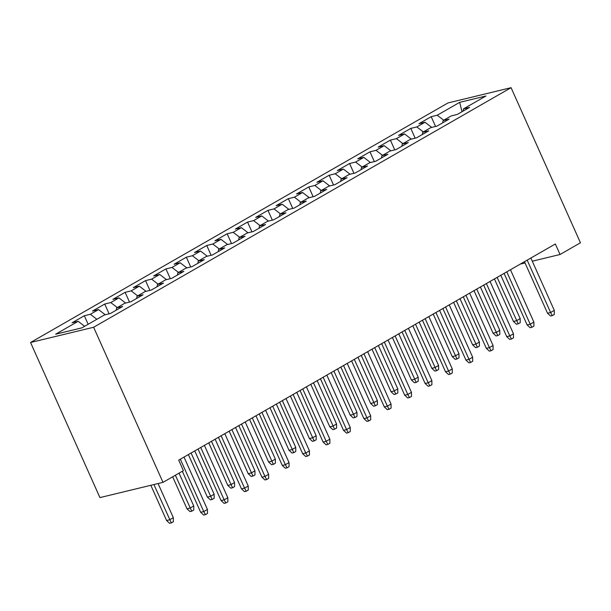 <?xml version="1.0" encoding="UTF-8"?>
<svg xmlns="http://www.w3.org/2000/svg" width="611" height="611" viewBox="0 0 611 611"><rect width="100%" height="100%" fill="white"/><g stroke="black" fill="none" stroke-linecap="round" stroke-linejoin="round"><path stroke-width="0.92" d="M532.28 261.202L560.05 254.497L555.346 243.98L178.695 460.129L183.399 470.646L162.992 482.354L99.929 497.598L30.55 342.496L448.008 102.931L511.071 87.686L93.62 327.259L30.55 342.496M462.008 111.737L459.678 102.343L437.239 115.227L431.183 116.686L418.94 123.712L424.996 122.246L416.832 126.935L410.783 128.394L398.54 135.421L404.589 133.954L396.432 138.644L390.376 140.102L378.14 147.129L384.189 145.67L376.025 150.352L369.976 151.811L357.733 158.837L363.782 157.378L355.625 162.06L349.568 163.519L337.333 170.545L343.382 169.087L335.218 173.768L329.169 175.235L316.926 182.254L322.975 180.795L314.818 185.477L308.761 186.943L296.526 193.97L302.575 192.503L294.41 197.185L288.361 198.651L276.119 205.678L282.167 204.211L274.011 208.893L267.954 210.36L255.719 217.386L261.768 215.92L253.603 220.609L247.554 222.068L235.311 229.094L241.36 227.628L233.203 232.317L227.155 233.776L214.912 240.803L220.961 239.344L212.796 244.026L206.747 245.485L194.504 252.511L200.553 251.052L192.396 255.734L186.347 257.193L174.104 264.219L180.153 262.761L171.989 267.442L165.94 268.901L153.697 275.928L159.746 274.469L151.589 279.151L145.54 280.617L133.297 287.636L139.346 286.177L131.182 290.859L125.133 292.325L112.89 299.352L118.939 297.885L110.782 302.567L104.733 304.034L92.49 311.06L98.539 309.594L90.375 314.283L84.326 315.742L72.083 322.768L78.139 321.302L84.624 326.297M459.678 102.343L485.928 96.003L463.489 108.88L463.1 111.11M78.139 321.302L55.693 334.186L81.943 327.84L104.382 314.963L110.438 313.496L122.681 306.478L116.625 307.936L124.789 303.255L130.838 301.788L143.081 294.762L137.032 296.228L145.189 291.546L151.245 290.08L163.488 283.053L157.432 284.52L165.596 279.83L171.645 278.372L183.888 271.345L177.839 272.812L185.996 268.122L192.053 266.663L204.295 259.637L198.239 261.096L206.403 256.414L212.452 254.955L224.695 247.929L218.646 249.387L226.803 244.706L232.86 243.247L245.103 236.22L239.046 237.679L247.211 232.997L253.26 231.538L265.502 224.512L259.454 225.971L267.61 221.289L273.667 219.823L285.902 212.804L279.853 214.262L288.018 209.581L294.067 208.114L306.31 201.088L300.261 202.554L308.418 197.872L314.474 196.406L326.709 189.379L320.66 190.846L328.825 186.164L334.874 184.698L347.117 177.671L341.068 179.138L349.225 174.448L355.281 172.989L367.517 165.963L361.468 167.429L369.632 162.74L375.681 161.281L387.924 154.255L381.875 155.713L390.032 151.032L396.088 149.573L408.324 142.546L402.275 144.005L410.439 139.323L416.488 137.865L428.731 130.838L422.682 132.297L430.839 127.615L436.888 126.149L449.131 119.13L443.082 120.588L451.246 115.907L457.295 114.44L469.538 107.421L463.489 108.88M90.375 314.283L96.866 319.278M98.539 309.594L105.245 314.757M110.782 302.567L117.274 307.562M118.939 297.885L125.645 303.048M116.625 307.936L116.243 310.167M131.182 290.859L137.674 295.854M139.346 286.177L146.052 291.332M137.032 296.228L136.643 298.458M151.589 279.151L158.081 284.146M159.746 274.469L166.452 279.624M157.432 284.52L157.042 286.75M171.989 267.442L178.481 272.437M180.153 262.761L186.859 267.916M177.839 272.812L177.45 275.042M192.396 255.734L198.888 260.729M200.553 251.052L207.259 256.208M198.239 261.096L197.849 263.333M212.796 244.026L219.288 249.021M220.961 239.344L227.666 244.499M218.646 249.387L218.257 251.625M233.203 232.317L239.695 237.312M241.36 227.628L248.066 232.791M239.046 237.679L238.657 239.917M253.603 220.609L260.095 225.604M261.768 215.92L268.473 221.083M259.454 225.971L259.064 228.209M274.011 208.893L280.502 213.896M282.167 204.211L288.873 209.374M279.853 214.262L279.464 216.493M294.41 197.185L300.902 202.18M302.575 192.503L309.273 197.666M300.261 202.554L299.871 204.784M314.818 185.477L321.31 190.472M322.975 180.795L329.68 185.95M320.66 190.846L320.271 193.076M335.218 173.768L341.709 178.763M343.382 169.087L350.08 174.242M341.068 179.138L340.678 181.368M355.625 162.06L362.117 167.055M363.782 157.378L370.487 162.534M361.468 167.429L361.078 169.659M376.025 150.352L382.517 155.347M384.189 145.67L390.887 150.825M381.875 155.713L381.485 157.951M396.432 138.644L402.924 143.638M404.589 133.954L411.295 139.117M402.275 144.005L401.885 146.243M416.832 126.935L423.324 131.93M424.996 122.246L431.694 127.409M422.682 132.297L422.293 134.535M437.239 115.227L443.731 120.222M443.082 120.588L442.692 122.819M560.05 254.497L580.45 242.781L511.071 87.686M162.992 482.354L93.62 327.259M520.274 264.105L525.048 262.951M431.183 116.686L435.567 126.477M410.783 128.394L415.159 138.185M390.376 140.102L394.759 149.894M369.976 151.811L374.352 161.602M349.568 163.519L353.952 173.31M329.169 175.235L333.545 185.018M308.761 186.943L313.145 196.727M288.361 198.651L292.738 208.435M267.954 210.36L272.338 220.143M247.554 222.068L251.931 231.859M227.155 233.776L231.531 243.568M206.747 245.485L211.123 255.276M186.347 257.193L190.724 266.984M165.94 268.901L170.316 278.692M145.54 280.617L149.916 290.401M125.133 292.325L129.509 302.109M104.733 304.034L109.109 313.817M84.326 315.742L88.144 324.281M524.482 261.691L547.54 313.237L550.61 312.496L527.186 260.133M554.284 310.388L554.314 314.436L552.275 315.604L550.61 312.496L554.284 310.388L530.86 258.025M552.275 315.604L550.572 316.017L547.54 313.237M520.19 318.621L520.221 322.677L518.181 323.845L516.478 324.258L513.454 321.47L516.516 320.729L520.19 318.621L500.806 275.278M518.181 323.845L497.133 277.386M513.454 321.47L494.429 278.937M504.083 273.4L527.14 324.945L530.211 324.204L506.786 271.842M533.877 322.096L533.907 326.144L531.868 327.313L530.211 324.204L533.877 322.096L510.46 269.734M531.868 327.313L530.165 327.725L527.14 324.945M483.675 285.108L506.733 336.653L509.803 335.913L486.387 283.55M513.477 333.805L513.507 337.852L511.468 339.029L509.803 335.913L513.477 333.805L490.053 281.45M511.468 339.029L509.765 339.433L506.733 336.653M499.79 330.33L499.821 334.385L497.782 335.554L496.079 335.966L493.046 333.178L496.117 332.437L499.79 330.33L480.399 286.987M497.782 335.554L476.725 289.095M493.046 333.178L474.021 290.645M479.383 342.045L479.414 346.093L477.374 347.262L475.671 347.674L472.647 344.894L475.717 344.146L479.383 342.045L459.999 298.695M477.374 347.262L456.325 300.803M472.647 344.894L453.622 302.353M463.275 296.816L486.333 348.362L489.403 347.621L465.979 295.266M493.069 345.513L493.1 349.561L491.061 350.737L489.403 347.621L493.069 345.513L469.653 293.158M491.061 350.737L489.358 351.149L486.333 348.362M442.868 308.524L465.926 360.07L468.996 359.329L445.579 306.974M472.67 357.221L472.7 361.269L470.661 362.445L468.996 359.329L472.67 357.221L449.245 304.866M470.661 362.445L468.958 362.858L465.926 360.07M458.983 353.754L459.014 357.802L456.975 358.97L455.271 359.383L452.239 356.603L455.31 355.862L458.983 353.754L439.592 310.403M456.975 358.97L435.918 312.511M452.239 356.603L433.214 314.062M438.576 365.462L438.606 369.51L436.567 370.678L434.864 371.091L431.84 368.311L434.91 367.57L438.576 365.462L419.192 322.112M436.567 370.678L415.518 324.22M431.84 368.311L412.815 325.778M422.468 320.233L445.526 371.778L448.596 371.037L425.172 318.682M452.262 368.929L452.293 372.985L450.254 374.153L448.596 371.037L452.262 368.929L428.846 316.574M450.254 374.153L448.55 374.566L445.526 371.778M418.176 377.17L418.207 381.218L416.167 382.394L414.464 382.799L411.432 380.019L414.502 379.278L418.176 377.17L398.784 333.82M416.167 382.394L395.111 335.928M411.432 380.019L392.407 337.486M402.061 331.941L425.119 383.487L428.189 382.746L404.772 330.391M431.862 380.638L431.893 384.693L429.854 385.862L428.189 382.746L431.862 380.638L408.438 328.283M429.854 385.862L428.151 386.274L425.119 383.487M397.769 388.879L397.799 392.926L395.76 394.103L394.057 394.515L391.032 391.727L394.103 390.987L397.769 388.879L378.385 345.536M395.76 394.103L374.711 347.644M391.032 391.727L372.007 349.194M381.661 343.649L404.719 395.195L407.789 394.454L384.365 342.099M411.463 392.346L411.493 396.402L409.446 397.57L407.789 394.454L411.463 392.346L388.038 339.991M409.446 397.57L407.743 397.982L404.719 395.195M377.369 400.587L377.399 404.635L375.36 405.811L373.657 406.223L370.625 403.436L373.695 402.695L377.369 400.587L357.977 357.244M375.36 405.811L354.304 359.352M370.625 403.436L351.6 360.902M361.254 355.358L384.311 406.911L387.382 406.17L363.965 353.807M391.055 404.062L391.086 408.11L389.047 409.278L387.382 406.17L391.055 404.062L367.631 351.699M389.047 409.278L387.343 409.691L384.311 406.911M356.961 412.295L357 416.351L354.953 417.519L353.25 417.932L350.225 415.144L353.295 414.403L356.961 412.295L337.578 368.952M354.953 417.519L333.904 371.06M350.225 415.144L331.2 372.611M340.854 367.074L363.912 418.619L366.982 417.878L343.558 365.515M370.656 415.77L370.686 419.818L368.639 420.987L366.982 417.878L370.656 415.77L347.231 363.408M368.639 420.987L366.936 421.399L363.912 418.619M336.562 424.003L336.592 428.059L334.553 429.228L332.85 429.64L329.818 426.852L332.888 426.111L336.562 424.003L317.17 380.661M334.553 429.228L313.496 382.769M329.818 426.852L310.793 384.319M320.447 378.782L343.504 430.327L346.574 429.586L323.158 377.224M350.248 427.479L350.279 431.526L348.239 432.695L346.574 429.586L350.248 427.479L326.832 375.116M348.239 432.695L346.536 433.107L343.504 430.327M316.162 435.712L316.192 439.767L314.146 440.936L312.442 441.348L309.418 438.561L312.488 437.82L316.162 435.712L296.77 392.369M314.146 440.936L293.097 394.477M309.418 438.561L290.393 396.027M300.047 390.49L323.104 442.036L326.175 441.295L302.75 388.94M329.848 439.187L329.879 443.235L327.832 444.411L326.175 441.295L329.848 439.187L306.424 386.832M327.832 444.411L326.129 444.823L323.104 442.036M295.755 447.428L295.785 451.476L293.746 452.644L292.043 453.057L289.011 450.276L292.081 449.536L295.755 447.428L276.363 404.077M293.746 452.644L272.689 406.185M289.011 450.276L269.986 407.736M279.639 402.198L302.697 453.744L305.767 453.003L282.351 400.648M309.441 450.895L309.471 454.943L307.432 456.119L305.767 453.003L309.441 450.895L286.024 398.54M307.432 456.119L305.729 456.532L302.697 453.744M275.355 459.136L275.385 463.184L273.338 464.352L271.635 464.765L268.611 461.985L271.681 461.244L275.355 459.136L255.963 415.786M273.338 464.352L252.29 417.893M268.611 461.985L249.586 419.452M259.24 413.907L282.297 465.452L285.368 464.711L261.943 412.356M289.041 462.603L289.072 466.659L287.025 467.827L285.368 464.711L289.041 462.603L265.617 410.248M287.025 467.827L285.322 468.24L282.297 465.452M254.947 470.844L254.978 474.892L252.939 476.061L251.236 476.473L248.203 473.693L251.274 472.952L254.947 470.844L235.556 427.494M252.939 476.061L231.882 429.602M248.203 473.693L229.178 431.16M238.832 425.615L261.898 477.16L264.96 476.42L241.544 424.065M268.634 474.312L268.664 478.367L266.625 479.536L264.96 476.42L268.634 474.312L245.217 421.957M266.625 479.536L264.922 479.948L261.898 477.16M234.548 482.553L234.578 486.6L232.531 487.777L230.828 488.189L227.804 485.401L230.874 484.66L234.548 482.553L215.156 439.21M232.531 487.777L211.482 441.318M227.804 485.401L208.779 442.868M218.433 437.323L241.49 488.869L244.56 488.128L221.136 435.773M248.234 486.02L248.265 490.075L246.225 491.244L244.56 488.128L248.234 486.02L224.81 433.665M246.225 491.244L244.515 491.656L241.49 488.869M214.14 494.261L214.171 498.309L212.132 499.485L210.428 499.897L207.404 497.11L210.467 496.369L214.14 494.261L194.749 450.918M212.132 499.485L191.083 453.026M207.404 497.11L188.371 454.576M198.033 449.032L221.09 500.585L224.153 499.836L200.736 447.481M227.827 497.736L227.857 501.784L225.818 502.952L224.153 499.836L227.827 497.736L204.41 445.373M225.818 502.952L224.115 503.365L221.09 500.585M193.74 505.969L193.771 510.017L191.724 511.193L190.021 511.606L186.997 508.818L190.067 508.077L193.74 505.969L179.054 473.143M191.724 511.193L175.38 475.251M186.997 508.818L172.676 476.801M182.33 471.257L200.683 512.293L203.753 511.552L180.329 459.189M207.427 509.444L207.457 513.492L205.418 514.661L203.753 511.552L207.427 509.444L184.003 457.081M205.418 514.661L203.707 515.073L200.683 512.293M173.333 517.677L173.364 521.733L171.324 522.901L169.621 523.314L166.597 520.526L169.659 519.785L173.333 517.677L158.066 483.545M171.324 522.901L153.903 484.554M166.597 520.526L150.833 485.294"/></g></svg>
